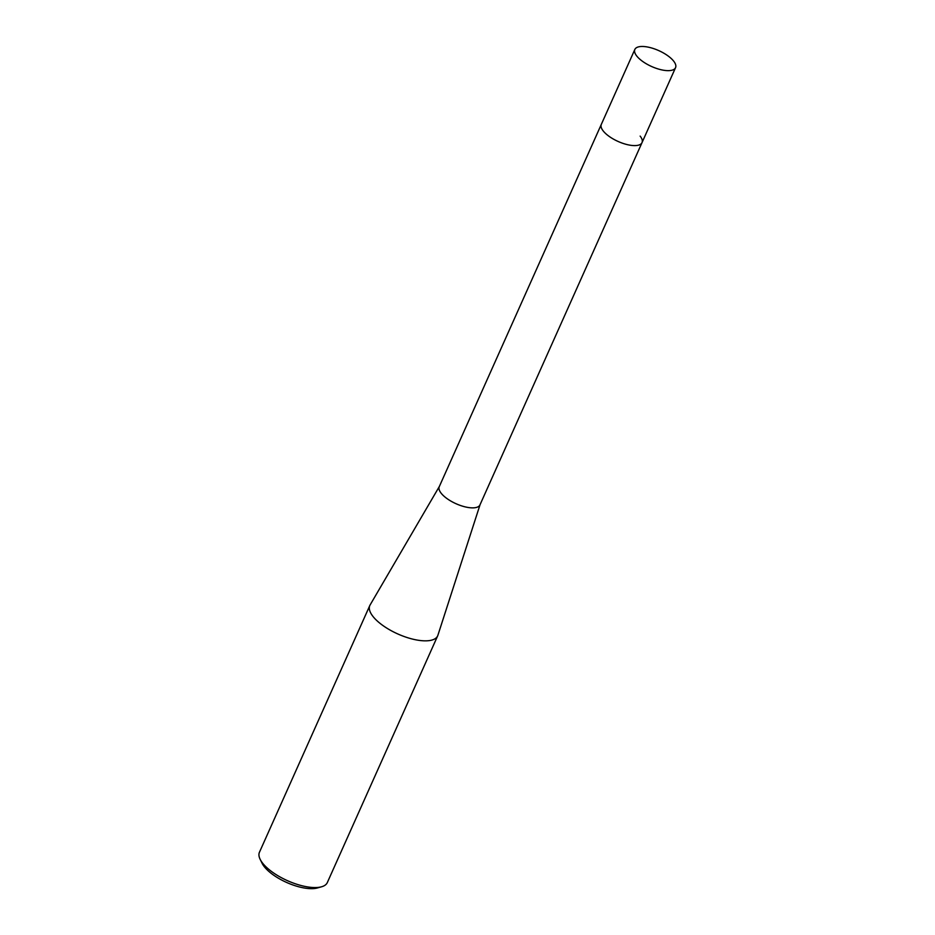 <?xml version="1.0" encoding="UTF-8"?>
<svg xmlns="http://www.w3.org/2000/svg" width="935" height="935" viewBox="0 0 935 935"><rect width="100%" height="100%" fill="white"/><g stroke="black" fill="none" stroke-linecap="round" stroke-linejoin="round"><path stroke-width="1.4" d="M439.427 486.34A22.3 8.719 24.1 0 0 439.263 486.667A22.3 8.719 24.1 0 0 441.133 493.189A22.3 8.719 24.1 0 0 462.615 506.186A22.3 8.719 24.1 0 0 479.971 504.888L642.018 142.623A22.3 8.719 24.1 0 0 640.148 136.101M634.842 49.45A22.3 8.719 24.1 0 0 642.859 61.57A22.3 8.719 24.1 0 0 664.446 70.37A22.3 8.719 24.1 0 0 675.549 67.671A22.3 8.719 24.1 0 0 667.532 55.551A22.3 8.719 24.1 0 0 645.945 46.75A22.3 8.719 24.1 0 0 634.842 49.45L601.31 124.402A22.3 8.719 24.1 0 0 603.192 130.923A22.3 8.719 24.1 0 0 624.662 143.92A22.3 8.719 24.1 0 0 642.018 142.623A22.3 8.719 24.1 0 1 630.915 145.322A22.3 8.719 24.1 0 1 609.328 136.51A22.3 8.719 24.1 0 1 601.31 124.402L439.263 486.667M439.333 486.504L370.096 604.968A37.166 14.528 24.1 0 0 369.816 605.518A37.166 14.528 24.1 0 0 372.936 616.387A37.166 14.528 24.1 0 0 419.149 640.381A37.166 14.528 24.1 0 0 437.662 635.87A37.166 14.528 24.1 0 0 437.884 635.297L480.052 504.713M369.816 605.518L259.451 852.241A37.166 14.528 24.1 0 0 260.14 859.3A37.166 14.528 24.1 0 0 308.795 887.093A37.166 14.528 24.1 0 0 321.582 886.777A37.166 14.528 24.1 0 0 327.308 882.593L437.662 635.87M260.14 859.3L262.069 863.227A33.45 13.067 24.1 0 0 305.85 888.25A33.45 13.067 24.1 0 0 317.362 887.969L321.582 886.777M675.549 67.671L642.018 142.623"/></g></svg>

